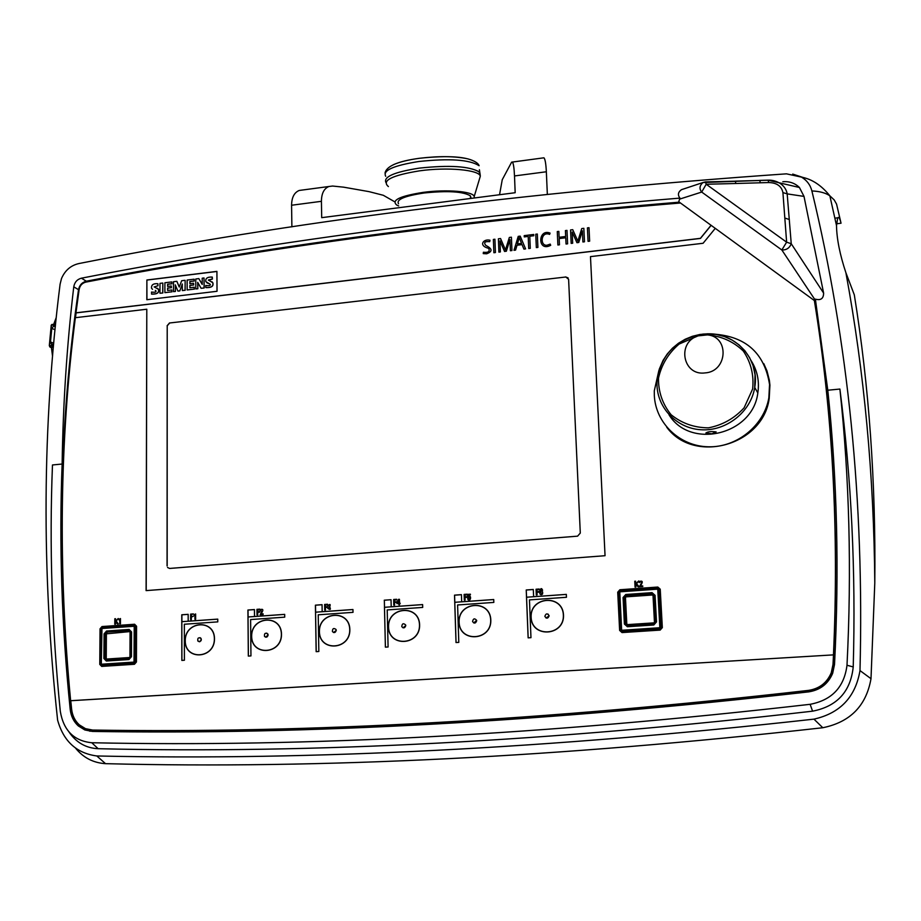 <?xml version="1.0" encoding="UTF-8"?>
<svg xmlns="http://www.w3.org/2000/svg" width="921" height="921" viewBox="0 0 921 921"><rect width="100%" height="100%" fill="white"/><g stroke="black" fill="none" stroke-linecap="round" stroke-linejoin="round"><path stroke-width="1.38" d="M871.001 678.696L874.789 582.993C875.917 482.27 869.09 386.221 854.308 294.835L845.904 272.754C839.86 254.564 836.729 238.838 836.51 225.576L837.719 217.828C838.72 216.562 839.825 218.358 841.046 223.216L836.556 204.082L834.196 199.915L829.856 195.828C825.688 192.915 819.713 191.292 811.896 190.946C848.264 341.426 864.289 501.3 859.995 670.592L871.001 678.696C866.27 705.797 850.198 722.145 822.798 727.74C560.371 757.108 321.279 769.093 105.524 763.67C93.274 762.887 83.281 757.695 75.534 748.117M841.046 223.216L836.556 223.791M394.706 201.791L383.309 195.287L369.033 191.637L343.625 187.17L332.596 186.042L328.901 186.503C323.996 188.529 321.498 193.479 321.417 201.319L291.577 205.245L291.888 226.865M291.577 205.245C291.692 197.428 294.248 192.501 299.233 190.451L302.79 189.979M543.137 157.905L543.943 157.802C545.14 159.068 545.934 163.719 546.349 171.767L547.339 194.25M499.585 194.481L502.256 179.699L511.639 162.154L543.943 157.802M546.349 171.767L514.505 175.946L515.173 192.719L321.705 217.667L321.417 201.319M514.505 175.946C514.137 167.933 513.423 163.293 512.375 162.015M811.896 190.946C810.353 184.948 806.888 180.343 801.523 177.131L786.465 173.839C525.903 191.925 290.138 221.811 79.171 263.498C70.975 265.271 65.08 270.267 61.511 278.51L60.095 284.163C42.251 425.398 41.422 570.721 57.609 720.118C63.514 741.313 76.581 753.263 96.82 755.968C311.92 760.631 550.965 748.359 813.957 719.14L822.798 727.74M792.716 174.092L804.298 177.88M105.524 763.67L96.82 755.968M813.957 719.14C840.136 713.257 855.482 697.07 859.995 670.592M782.827 181.736C789.401 181.195 794.927 183.118 799.428 187.493L804.01 196.403L823.616 293.085C823.558 298.588 820.807 300.614 815.373 299.141L827.795 390.228L839.894 389.053C851.465 479.242 855.908 571.872 853.226 666.931C850.59 691.659 837.039 706.407 812.575 711.173C550.689 741.278 312.53 753.792 98.133 748.704L91.778 742.74C74.002 740.956 63.514 730.491 60.302 711.334C51.875 627.569 49.273 545.451 52.474 464.967L62.133 464.034C63.008 404.238 66.888 345.168 73.761 286.822C74.601 282.206 77.157 279.328 81.416 278.188C263.13 242.707 462.641 216.021 679.951 198.107C677.522 194.964 678.029 192.155 681.448 189.691L683.44 189.001M98.133 748.704C85.895 748.117 76.167 742.522 68.948 731.919M62.133 464.034C59.013 544.219 61.707 626.027 70.203 709.458C70.986 716.17 73.68 721.661 78.297 725.909L84.847 729.962L92.365 731.424C306.969 734.935 545.727 721.753 808.65 691.878C820.139 690.094 828.14 683.912 832.665 673.32L834.518 664.548C839.399 570.26 837.154 478.828 827.795 390.228M91.778 742.74C306.958 747.322 546.406 734.521 810.123 704.312C831.928 700.133 844.223 687.112 846.998 665.261C851.798 570.318 849.427 478.252 839.894 389.053M90.051 731.274L78.93 726.001C74.313 721.753 71.619 716.262 70.836 709.55C56.365 564.515 58.921 424.558 78.515 289.689C79.459 285.165 82.061 282.333 86.321 281.204C266.722 246.344 464.391 219.992 679.341 202.16M815.776 301.581L678.742 201.734L679.951 198.107M90.327 729.904L93.079 730.123C307.476 733.577 545.992 720.36 808.603 690.474C819.517 688.781 827.104 682.898 831.375 672.825L833.102 664.594C839.526 537.645 833.309 416.327 814.452 300.614M398.528 203.771C396.053 199.569 404.538 195.977 423.994 193.007C447.618 190.555 463.067 191.487 470.343 195.816L471.022 197.819M398.678 205.924L396.824 205.107C390.988 200.318 399.737 196.081 423.073 192.385C446.697 189.139 473.417 191.407 474.2 196.541L474.257 197.428M479.576 172.204C470.101 166.229 449.978 164.871 419.182 168.14C394.568 171.985 383.458 176.751 385.864 182.416C383.481 176.74 394.591 171.985 419.193 168.14C449.091 164.928 469.1 166.16 479.185 171.847L480.278 175.451L479.404 169.729M705.474 181.909L706.2 184.258L701.698 192.063C699.108 188.805 699.534 185.628 702.965 182.531L705.336 181.944M823.616 293.085L791.243 243.731C789.573 248.037 786.442 250.121 781.848 249.982L786.626 242.177L791.243 243.731L787.179 193.882L804.01 196.403M815.649 300.764L781.848 249.982L701.698 192.063L679.525 199.155M767.941 180.159C772.282 179.963 776.449 181.103 780.421 183.59C784.243 186.318 786.488 189.749 787.179 193.882L782.919 192.581L786.626 242.177L706.2 184.258L735.879 183.498L735.269 181.184L705.647 181.898M735.188 181.126L768.079 180.228L768.747 182.542C776.852 182.784 781.572 186.134 782.919 192.581M759.583 180.401L767.872 180.159L799.428 187.493M568.107 277.9L565.782 277.002L169.671 322.983L167.208 325.838L167.173 565.966M167.208 325.838L167.058 565.931M565.782 277.002L169.671 322.983M167.53 567.474L169.591 568.441L577.582 536.16L580.299 533.063L568.602 279.305L565.713 276.922M199.995 637.654L200.997 638.334L201.123 640.636L199.408 641.776L197.923 641.051M265.547 637.171L268.161 635.006L266.779 633.107M333.563 632.531L336.28 630.378L336.004 629.446C333.632 627.765 332.435 628.479 332.423 631.553C334.185 633.199 335.451 632.796 336.223 630.355L336.004 629.446M402.961 627.8L405.793 625.647L405.608 624.922C403.375 622.953 402.097 623.517 401.775 626.625C403.536 628.525 404.86 628.191 405.735 625.624L405.608 624.922M473.762 622.953L476.629 620.328C474.591 618.06 473.233 618.463 472.565 621.56C474.292 623.747 475.662 623.494 476.687 620.789L476.629 620.328M546.015 617.991L549.158 615.884L547.995 614.054M666.7 427.171C693.904 464.472 763.06 445.741 769.208 398.459L769.921 385.151L769.369 380.327L767.009 370.979L763.785 363.645M181.84 660.415L184.407 660.242L184.35 624.242L217.77 621.882L217.759 619.119L188.183 621.215L188.16 614.33L181.771 614.791L181.84 660.415M248.325 656.086L250.949 655.913L250.616 619.568L284.716 617.162L284.681 614.365L254.507 616.506L254.438 609.552L247.922 610.024L248.325 656.086M316.156 651.665L318.839 651.492L318.229 614.802L353.008 612.35L352.95 609.518L322.177 611.705L322.051 604.683L315.408 605.166L316.156 651.665M384.345 600.239L385.381 647.152L388.098 646.979L387.2 609.932L422.704 607.423L422.624 604.579L391.206 606.801L391.034 599.721L384.345 600.239L384.506 607.307M384.253 600.204L391.034 599.721M456.022 642.547L458.796 642.374L457.599 604.97L493.829 602.415L493.725 599.525L461.674 601.804L461.433 594.644L454.514 595.15L456.022 642.547M566.323 594.402L533.627 596.716L533.294 589.475L526.225 589.981L528.136 637.85L530.968 637.666L529.46 599.893L566.45 597.292L566.323 594.379L526.547 597.222L528.17 637.85M814.36 300.545C832.711 413.276 839.077 531.382 833.459 654.877L70.641 700.708C58.046 568.844 59.612 441.171 75.349 317.699L146.796 309.226L146.094 590.614L605.051 555.708L590.476 256.625L703.091 243.271L715.283 228.35M188.183 621.215L181.84 621.687L181.898 660.403M254.507 616.506L248.037 616.989L248.382 656.074M322.177 611.705L315.569 612.2L316.214 651.654M391.206 606.801L384.46 607.307L385.415 647.152M461.674 601.804L454.778 602.311L456.056 642.547M833.493 654.9L832.998 664.49L831.272 672.733C827 682.806 819.402 688.689 808.488 690.393C545.75 720.291 307.13 733.507 92.63 730.054L85.492 728.661L79.264 724.804C74.912 720.775 72.368 715.582 71.631 709.239L70.767 700.731L833.459 654.877M711.07 225.288L700.409 238.343L75.971 312.829L79.148 289.39C79.954 285.51 82.188 283.081 85.837 282.114C266.699 247.185 464.909 220.81 680.492 203M216.919 271.384L217.022 291.289L146.819 299.716L146.876 279.996L216.919 271.384M75.476 317.687L76.086 312.898L700.455 238.424L711.15 225.334M157.882 285.625L157.882 283.726L157.998 285.706L154.244 286.949L157.998 285.706M157.882 283.726C153.289 283.369 151.182 284.888 151.562 288.296L152.541 289.321M155.281 290.391L155.937 290.84C156.397 292.118 154.924 292.521 151.516 292.049L151.631 294.133C157.226 294.306 159.506 292.694 158.47 289.309L157.468 288.25M151.516 294.052C157.111 294.225 159.391 292.625 158.354 289.24L154.129 286.868M162.695 292.913L162.821 283.104L162.81 292.993L159.966 293.246L162.81 292.993M162.706 283.035L159.978 283.369L159.966 293.246M171.813 281.918L164.894 282.77L164.894 292.648L171.813 291.819L171.813 289.954L167.622 290.46L167.622 288.112L171.271 287.663L171.271 285.982L167.622 286.431L167.622 284.209L171.813 283.703L171.928 281.999L171.928 283.772L167.737 284.278L167.737 286.419M164.894 292.648L171.813 291.819M171.813 289.954L171.928 291.888M167.622 288.112L167.737 290.449M171.271 287.663L167.737 288.181M171.271 285.982L171.387 287.743M185.052 290.219L185.144 280.375L185.156 290.288L182.323 290.552L185.156 290.288M185.029 280.306L181.667 280.721L179.25 287.041L176.844 281.308L179.284 286.938M176.844 281.308L173.47 281.722L173.47 291.612L175.393 291.473L175.278 284.854L177.903 291.082L179.791 290.944L182.312 283.99L182.323 290.552M173.47 291.612L175.278 291.393M175.381 285.107L175.393 291.473M177.903 291.082L179.676 290.863M182.312 284.347L179.791 290.944M194.078 279.201L187.136 280.053L187.159 289.965L194.239 289.113L194.227 287.237L189.887 287.766L189.876 285.406L193.583 284.957L193.571 283.277L189.876 283.726L189.864 281.492L194.089 280.986L194.193 279.27L194.193 281.055L189.979 281.573L189.979 283.714M187.159 289.965L194.239 289.113M194.227 287.237L194.343 289.182M189.876 285.406L189.991 287.755M193.583 284.957L189.991 285.475M193.571 283.277L193.686 285.026M204.071 287.928L204.025 277.981L204.174 287.997L201.1 288.285L204.174 287.997M204.025 277.981L202.206 278.211L202.229 284.451L198.821 278.614L202.229 284.347M198.821 278.614L195.77 278.994L195.805 288.918L197.819 288.768L197.693 282.356L201.1 288.285M195.805 288.918L197.716 288.687M197.796 282.54L197.819 288.768M212.279 277.083C207.409 276.818 205.268 278.338 205.844 281.642L210.253 284.29C210.84 285.522 209.332 285.924 205.751 285.475L205.763 287.502C211.346 287.766 213.672 286.178 212.728 282.712L208.319 280.007L212.279 278.994L212.279 277.083L212.394 279.075L208.653 280.364M207.662 283.138L206.753 282.689M209.562 283.806L207.766 283.219M205.763 287.502L205.867 287.582C211.462 287.847 213.776 286.247 212.843 282.793L211.945 281.734M146.876 279.996L146.934 299.705M216.919 271.476L146.98 280.065M146.796 309.226L146.209 590.603M167.104 325.769L169.556 322.914M188.16 614.365L181.886 614.814L181.898 621.687M254.438 609.598L248.025 610.059L248.094 616.978M322.051 604.729L315.5 605.201L315.615 612.189M454.813 602.311L454.594 595.185L461.433 594.69M526.225 589.981L526.582 597.222M533.294 589.521L526.294 590.027M461.709 601.827L493.737 599.548M391.252 606.824L422.624 604.602M322.223 611.728L352.95 609.541M254.564 616.529L284.681 614.388M188.241 621.226L217.759 619.131M549.112 615.861L549.1 615.677C547.316 613.11 545.9 613.34 544.852 616.356C546.51 618.866 547.937 618.693 549.112 615.861M268.103 634.995L267.792 633.913C265.317 632.52 264.212 633.337 264.477 636.353C266.215 637.769 267.424 637.309 268.103 634.995M201.331 639.542L200.939 638.322C198.406 637.182 197.382 638.092 197.865 641.039L200.018 641.603L201.331 639.542M713.925 334.127C746.01 336.464 764.545 353.25 769.553 384.471L768.851 397.791C764.131 425.629 736.685 447.698 708.157 446.789C679.606 446.167 655.694 423.142 654.336 395.754L654.29 390.803L658.883 370.472M751.11 360.629C757.338 370.426 759.583 381.19 757.822 392.933C752.918 434.85 690.266 449.759 669.003 414.784M711.818 433.826L716.147 431.914C711.277 431.235 707.846 431.604 705.877 433.02L711.818 433.826M698.072 335.877C676.544 342.359 682.772 376.09 705.072 372.913C727.567 371.647 729.674 336.741 707.478 334.887L698.072 335.877L679.099 344.063C668.347 353.319 661.474 364.704 658.492 378.209C658.331 391.943 662.533 404.112 671.087 414.726C681.77 423.349 694.215 427.724 708.433 427.851C722.513 425.111 734.417 418.422 744.122 407.784L752.641 388.984C754.069 375.066 750.96 362.414 743.316 351.039C733.415 341.541 721.465 336.153 707.478 334.887M53.533 344.949L52.773 344.627L53.383 346.595M53.337 347.182L50.079 347.033L51.449 347.758L53.153 347.252M52.543 356.243L51.449 347.758L49.308 345.663L51.219 325.435L49.308 345.663M55.421 325.366L55.306 326.541M54.984 329.718L51.76 328.417L54.489 325.09L51.461 325.159L49.515 345.663L52.083 345.605L50.482 341.956L53.694 343.222M51.76 328.417L50.482 341.956M54.489 325.09L55.502 324.572M52.06 344.373L52.773 344.627M54.857 326.713L53.925 326.115M537.093 594.954L536.978 592.318L539.153 592.157L539.13 591.524L536.955 591.673L536.874 589.82L539.176 589.647L539.153 589.014L536.057 589.233L536.298 595.012L537.093 594.954M195.632 613.962L194.101 614.698L194.101 615.378L194.918 614.779L194.93 619.315L195.643 619.269L195.632 613.962M263.13 614.457L263.118 613.847L260.908 613.996C263.636 610.128 263.475 608.666 260.424 609.61L260.125 610.704L260.988 610.036L261.506 612.131L260.171 614.675L263.13 614.457M325.47 610.024L325.424 607.457L327.462 607.307L327.462 606.686L325.412 606.835L325.378 605.028L327.542 604.867L327.531 604.245L324.618 604.464L324.722 610.082L325.47 610.024M394.568 605.109L394.51 602.507L396.594 602.357L396.583 601.735L394.487 601.885L394.441 600.055L396.652 599.905L396.629 599.272L393.67 599.49L393.808 605.155L394.568 605.109M467.638 594.379L467.741 597.476L468.432 597.43C469.779 594.149 470.55 601.355 468.467 598.592L467.695 598.65L467.995 599.594C470.919 602.242 471.69 594.218 468.49 596.578L468.432 594.966L470.401 594.816L470.378 594.183L467.638 594.379M114.78 624.208L115.482 624.15L115.528 621.307L117.439 624.012L118.337 623.943L116.242 621.111L118.256 618.498L115.505 621.099L115.516 618.693L114.814 618.751L114.78 624.208M483.398 252.239L483.249 253.609L486.668 253.782C492.747 251.514 492.47 248.739 485.839 245.447C483.49 242.511 484.78 241.256 489.73 241.659L489.995 240.243C483.49 238.516 477.953 245.665 488.671 248.359C490.11 251.514 488.349 252.803 483.398 252.239M191.338 619.568L191.338 617.047L193.306 616.299L191.338 616.437L191.326 614.664L193.41 613.904L190.612 614.111L190.624 619.626L191.338 619.568M257.73 614.848L257.707 612.304L259.722 612.154L259.71 611.544L257.707 611.682L257.684 609.898L259.803 609.748L259.803 609.126L256.947 609.334L257.005 614.894L257.73 614.848M328.924 607.261L329.879 607.4C330.202 609.23 329.753 609.529 328.521 608.321L327.772 608.367C330.386 610.151 331.03 609.656 329.706 606.881C330.697 604.061 330.063 603.716 327.818 605.845L329.868 605.051L328.924 607.261M398.839 603.474L398.874 604.798L399.599 604.752L399.564 603.416L400.244 603.37L399.541 602.783L399.449 599.295L398.436 599.364L396.905 602.979L396.916 603.6L398.839 603.474M397.573 602.933L398.758 600.008L398.828 602.841L397.573 602.933M465.093 600.089L465.013 597.464L467.143 597.315L467.12 596.681L464.99 596.831L464.932 594.989L467.177 594.828L467.166 594.195L464.126 594.413L464.322 600.135L465.093 600.089M542.596 590.257C540.305 584.144 537.542 597.51 542.504 594.126C543.01 591.432 542.285 590.591 540.328 591.616L541.606 589.774L542.596 590.257M541.905 593.7L540.489 592.111L541.905 593.7M642.766 586.55L642.731 585.906L640.268 586.078C643.134 581.991 642.893 580.449 639.531 581.462L639.243 582.602L640.176 581.899C641.638 581.243 641.868 581.98 640.843 584.11L639.462 586.792L642.766 586.55M493.368 239.425L493.875 252.734L495.417 252.538L494.922 239.23L493.368 239.425M635.064 587.103L635.881 587.045L635.743 583.983L638.149 586.884L639.209 586.804L636.572 583.764L638.76 580.955L635.709 583.764L635.571 581.186L634.753 581.243L635.064 587.103M498.399 238.804L498.906 252.124L500.379 251.94L499.953 240.853L504.547 251.445L506.354 251.226L509.958 239.621L510.395 250.731L511.949 250.547L511.42 237.204L509.348 237.457L505.468 249.936L500.552 238.539L498.399 238.804M513.987 250.305L515.564 250.109L517.026 245.228L522.057 244.618L523.899 249.096L525.592 248.9L520.204 236.133L518.235 236.375L513.987 250.305M517.441 243.904L519.26 237.572L521.539 243.409L517.441 243.904M587.414 227.878L588.07 241.348L589.659 241.164L589.003 227.683L587.414 227.878M524.222 235.638L524.268 236.904L528.217 236.421L528.723 248.52L530.289 248.336L529.782 236.237L533.777 235.741L533.72 234.464L524.222 235.638M535.757 234.222L536.333 247.599L537.899 247.415L537.323 234.026L535.757 234.222M120.467 618.555L118.97 619.292L118.97 619.948L119.765 619.373L119.742 623.851L120.444 623.793L120.467 618.555M547.016 245.216C539.614 246.229 540.846 230.757 549.618 234.406L550.079 233.105C537.91 228.201 537.196 252.481 550.689 245.308L550.24 244.111L547.016 245.216M557.274 231.574L557.884 244.998L559.461 244.802L559.174 238.562L565.747 237.768L566.035 244.019L567.612 243.823L566.991 230.388L565.413 230.584L565.69 236.49L559.116 237.296L558.851 231.39L557.274 231.574M570.548 229.951L571.17 243.397L572.678 243.213L572.148 232.011L576.937 242.695L578.768 242.476L582.36 230.768L582.901 241.981L584.49 241.786L583.845 228.316L581.727 228.581L577.858 241.175L572.747 229.686L570.548 229.951M812.575 711.173L810.123 704.312M853.226 666.931L846.998 665.261M81.416 278.188L86.321 281.204M73.761 286.822L78.515 289.689M70.203 709.458L70.836 709.55M388.409 186.583C381.386 180.631 391.747 175.393 419.469 170.857C447.629 166.885 479.438 169.855 480.302 176.245L479.45 179.077M393.555 164.629C399.587 161.958 408.153 159.851 419.262 158.297C448.872 155.165 467.926 156.593 476.422 162.58M385.726 176.325C382.445 170.477 393.44 165.55 418.733 161.52C449.506 158.239 469.629 159.644 479.116 165.711C478.126 163.029 474.373 160.749 467.845 158.873C455.055 156.133 438.845 155.948 419.216 158.32C397.86 161.221 386.463 166.137 385.024 173.067M784.888 218.058L789.332 219.52M735.879 183.498L760.355 182.784L759.698 180.47L702.965 182.531M760.355 182.784L768.747 182.542M185.248 640.763C185.04 620.938 214.397 618.831 214.386 638.783C214.616 658.78 185.098 660.679 185.248 640.763M251.663 636.25C251.295 616.23 281.239 614.077 281.389 634.224C281.768 654.405 251.652 656.351 251.663 636.25M319.414 631.633C318.896 611.429 349.45 609.23 349.738 629.573C350.279 649.95 319.552 651.93 319.414 631.633M388.547 626.925C387.868 606.525 419.043 604.291 419.492 624.818C420.195 645.402 388.846 647.417 388.547 626.925M459.107 622.124C458.244 601.528 490.064 599.237 490.697 619.971C491.572 640.751 459.556 642.812 459.107 622.124M531.129 617.22C530.093 596.417 562.581 594.091 563.376 615.032C564.435 636.02 531.751 638.115 531.129 617.22M458.992 622.135C458.128 601.378 490.179 599.076 490.812 619.971C491.699 640.901 459.441 642.985 458.992 622.135M319.311 631.645C318.781 611.279 349.554 609.069 349.853 629.561C350.394 650.099 319.449 652.091 319.311 631.645M185.144 640.774C184.925 620.8 214.501 618.67 214.501 638.771C214.72 658.918 184.983 660.829 185.144 640.774M102.001 626.556L134.593 624.242L136.561 626.245L136.435 661.992L134.443 664.283L101.713 666.413L99.767 664.386L100.032 628.836L102.001 626.556L101.298 664.225L134.029 662.095L134.224 626.268L101.563 628.525M619.626 630.413L617.715 592.203L619.868 589.751L657.813 587.045L660.23 589.187L662.337 627.627L660.15 630.102L622.02 632.577L619.626 630.413L659.85 627.719L657.744 589.152L619.775 591.835L621.64 630.148M251.56 636.25C251.191 616.091 281.354 613.927 281.504 634.212C281.884 654.555 251.548 656.5 251.56 636.25M388.432 626.936C387.741 606.386 419.147 604.13 419.619 624.818C420.321 645.552 388.731 647.578 388.432 626.936M531.003 617.231C529.966 596.278 562.696 593.93 563.502 615.021C564.561 636.169 531.636 638.288 531.003 617.231M103.9 658.503L104.073 633.867L106.537 631.023L129.113 629.434L131.565 631.944L131.461 656.685L128.986 659.54L106.329 661.025L103.9 658.503L105.063 658.492L105.236 633.844L106.744 632.117L106.537 631.023M129.527 631.622L106.399 633.832L106.237 658.469L106.778 659.033L129.412 657.536L129.965 656.903L130.068 632.186L129.113 629.434M106.951 633.211L106.744 632.117L129.32 630.528L130.817 632.059L130.713 656.788L131.461 656.685M129.965 656.903L130.713 656.788L129.205 658.538L106.548 660.035L105.063 658.492L106.237 658.469M128.986 659.54L129.412 657.536M106.329 661.025L106.778 659.033M130.068 632.186L131.565 631.944M104.073 633.867L106.399 633.832M99.767 664.386L101.506 665.319L134.236 663.189L135.26 662.003L135.387 626.257L134.385 625.232L101.782 627.546L100.769 628.709L100.504 664.283L101.241 664.168M101.298 664.225L101.713 666.413M134.029 662.095L134.443 664.283M100.032 628.836L101.506 628.594M134.086 662.026L136.435 661.992M134.224 626.268L136.561 626.245M134.593 624.242L134.167 626.211M625.75 594.494L652.045 592.64L655.073 595.323L656.512 621.917L653.783 625.002L627.385 626.74L624.392 624.047L623.057 597.556L625.75 594.494L625.912 595.68L652.195 593.826L654.048 595.461L655.073 595.323M654.451 622.193L653.024 595.611L652.356 595.012L626.061 596.854L625.463 597.533L626.81 624.012L627.477 624.611L653.852 622.872L656.512 621.917M653.024 595.611L654.048 595.461L655.476 622.055L653.818 623.943L627.431 625.681L627.385 626.74M627.477 624.611L627.431 625.681L625.601 624.035L624.254 597.545L625.912 595.68L626.061 596.854M624.392 624.047L626.81 624.012M623.057 597.556L625.463 597.533M653.852 622.872L653.783 625.002M652.045 592.64L652.356 595.012M660.15 630.102L660 628.905L661.128 627.638L659.033 589.198L657.778 588.105L619.821 590.787L618.716 592.053L620.627 630.286L621.859 631.392L660 628.905L659.85 627.719M659.908 627.65L662.337 627.627M657.824 589.21L660.23 589.187M622.02 632.577L621.71 630.217M657.744 589.152L657.813 587.045M619.775 591.835L619.868 589.751M617.715 592.203L619.718 591.915M702.907 334.104L707.765 333.828C736.144 332.803 759.998 359.604 754.713 387.465C750.834 412.171 725.932 431.592 700.766 429.739C675.553 428.173 655.717 406.069 657.03 381.651C660.518 355.046 675.807 339.193 702.907 334.104M54.949 324.388L51.921 324.457L54.869 324.422M54.351 325.666L55.214 326.276M53.153 346.469L52.635 346.975L52.083 345.605L52.796 345.594M49.734 346.86L49.515 345.663L50.079 347.033M51.185 325.263L51.921 324.457L51.173 325.332M801.523 177.131C812.011 179.135 821.451 185.363 829.856 195.828L836.51 225.576M845.904 272.754C864.312 372.429 873.937 475.835 874.789 582.993M78.93 726.001L78.297 725.909M299.233 190.451L328.901 186.503M470.493 197.877L470.343 195.816M474.2 196.541L480.302 176.256L479.185 171.847M834.91 218.162L837.719 217.817M681.448 189.691L702.988 182.519M768.851 397.791L769.208 398.459M757.822 392.933L754.713 387.465L755.036 374.709L753.01 365.441L749.648 357.751L744.951 350.82L739.045 344.868L732.149 340.068L724.447 336.556L716.204 334.45L707.662 333.793L699.948 334.461L692.396 336.292L685.189 339.239L678.489 343.234L672.48 348.173L667.299 353.94L663.062 360.387L659.263 369.206L657.03 381.651M56.227 317.595L53.66 324.422M51.392 343.959L53.556 344.799"/></g></svg>
